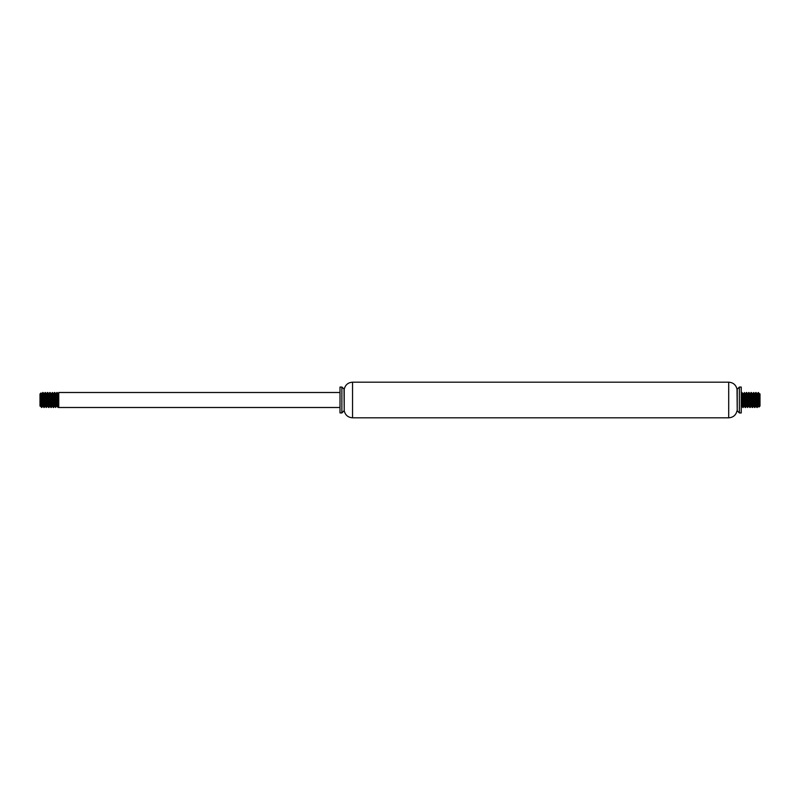 <?xml version="1.0" encoding="UTF-8"?>
<svg xmlns="http://www.w3.org/2000/svg" width="800" height="800" viewBox="0 0 800 800"><rect width="100%" height="100%" fill="white"/><g stroke="black" fill="none" stroke-linecap="round" stroke-linejoin="round"><path stroke-width="1.2" d="M741.25 400L741.25 387.06L739.37 387.06L739.37 412.94L741.25 412.94L741.25 400M739.38 412.94L737.22 410.78L737.22 389.22L739.38 387.06M737.22 410.78L737.03 389.22C735.96 384.86 733.19 382.51 728.71 382.19L352.54 382.19C348.06 382.51 345.29 384.86 344.22 389.22L341.88 387.06L340 387.06L340 412.94L341.88 412.94L341.88 387.06M737.03 410.78C735.96 415.14 733.19 417.49 728.71 417.81L352.54 417.81C348.06 417.49 345.29 415.14 344.22 410.78L344.22 389.22M344.22 410.78L344.03 389.22M340 407.5L58.75 407.5L58.75 392.5L340 392.5M40.33 406.33L40.89 406.33L40.33 400.07L40 406L40 394L41.03 392.97L42.54 406.24L42.93 404.08M40.33 400.07L41.5 407.3L41.05 392.98M40.53 403.33L40.59 404.08M58.75 403.32L58.25 407.29L57.16 392.5L56.35 404.22M56.67 406.33L57.32 406.33L56.18 393.7L55.52 393.67L56.71 406.3L55.85 406.98L54.82 392.5L53.65 407.5L52.3 393.28M51.96 398.6L51.67 404.22M50.81 393.67L52.02 406.3L51.3 407.5L49.96 393.28M49.62 398.6L49.32 404.22M48.46 393.67L49.67 406.3L48.96 407.5L47.62 393.28M47.27 398.6L46.98 404.22M46.12 393.67L47.33 406.3L46.53 407.29L45.48 392.53L44.64 404.22M46.1 401.4L45.56 406.3L44.58 394.23L43.8 393.67L44.99 406.3L44.26 407.5L42.93 393.28M42.58 398.6L42.29 404.22M42.64 406.3L41.87 407.39L41.5 403.06M41.5 407.3L41.76 406.73M42.1 401.4L42.76 392.5L44.1 406.72M44.45 401.4L44.74 395.78M44.43 393.67L45.1 392.5L45.28 393.33L46.27 407.5L47.08 395.78M47.94 406.33L46.73 393.7L47.45 392.5L48.79 406.73M49.13 401.4L49.82 392.52L51.13 406.72M51.48 401.4L51.77 395.78M53.13 401.4L52.53 406.08L51.42 393.7L52.21 392.66L53.48 406.73M53.82 401.4L54.48 392.5L55.82 406.72M56.17 401.4L56.46 395.78M56.14 393.67L56.82 392.5L57 393.33L58.16 406.72M58.51 401.4L58.75 396.68M43.76 401.4L43.2 406.25L42.19 393.92L41.47 393.7M43.27 398.6L43.46 395.78M44.99 406.3L45.27 404.08M45.62 398.6L45.81 395.78M47.33 406.3L47.62 404.08M47.96 398.6L48.15 395.78M49.67 406.3L49.96 404.08M50.31 398.6L50.49 395.78M52.02 406.3L52.84 395.78M54.32 406.33L54.95 406.33L54.04 394.91L53.8 393.67L53.17 393.67L54.14 405.58L54.65 404.08M54.99 398.6L55.18 395.78M56.71 406.3L56.99 404.08M57.34 398.6L57.53 395.78M58.75 395.17L58.49 393.67L57.84 393.67L58.75 404.83M58.49 393.67L58.16 395.92M57.82 401.4L57.63 404.22M56.11 393.7L55.82 395.92M55.48 401.4L55.29 404.22M53.8 393.67L53.48 395.92M51.42 393.7L51.13 395.92M50.79 401.4L50.6 404.22M50.29 406.33L49.25 394.08L48.79 395.92M48.44 401.4L48.26 404.22M46.73 393.7L46.45 395.92M44.39 393.7L44.1 395.92M42.08 393.67L41.76 395.92M759.67 393.67L759.11 393.67L759.67 399.93L760 394L760 406L758.97 407.03L757.46 393.76L757.07 395.92M759.67 399.93L758.5 392.7L758.95 407.02M759.47 396.67L759.41 395.92M741.25 396.68L741.75 392.71L742.84 407.5L743.65 395.78M743.33 393.67L742.68 393.67L743.82 406.3L744.48 406.33L743.29 393.7L744.15 393.02L745.18 407.5L746.35 392.5L747.7 406.72M748.04 401.4L748.33 395.78M749.19 406.33L747.98 393.7L748.7 392.5L750.04 406.72M750.38 401.4L750.68 395.78M751.54 406.33L750.33 393.7L751.04 392.5L752.38 406.72M752.73 401.4L753.02 395.78M753.88 406.33L752.67 393.7L753.47 392.71L754.52 407.47L755.36 395.78M755.05 393.67L754.41 393.67L755.42 405.77L756.2 406.33L755.01 393.7L755.74 392.5L757.07 406.72M757.42 401.4L757.71 395.78M757.36 393.7L758.13 392.61L758.5 396.94M758.5 392.7L758.24 393.27M757.9 398.6L757.24 407.5L755.9 393.28M755.55 398.6L755.26 404.22M755.57 406.33L754.9 407.5L754.72 406.67L753.73 392.5L752.92 404.22M752.06 393.67L753.27 406.3L752.55 407.5L751.21 393.27M750.87 398.6L750.18 407.48L748.87 393.28M748.52 398.6L748.23 404.22M746.87 398.6L747.47 393.92L748.58 406.3L747.79 407.34L746.52 393.27M746.18 398.6L745.52 407.5L744.18 393.28M743.83 398.6L743.54 404.22M743.86 406.33L743.18 407.5L743 406.67L741.84 393.28M741.49 398.6L741.25 403.32M756.24 398.6L756.8 393.75L757.81 406.08L758.53 406.3M756.73 401.4L756.54 404.22M755.01 393.7L754.73 395.92M754.38 401.4L754.19 404.22M752.67 393.7L752.38 395.92M752.04 401.4L751.85 404.22M750.33 393.7L750.04 395.92M749.69 401.4L749.51 404.22M747.98 393.7L747.16 404.22M745.68 393.67L745.05 393.67L745.96 405.09L746.2 406.33L746.83 406.33L745.86 394.42L745.35 395.92M745.01 401.4L744.82 404.22M743.29 393.7L743.01 395.92M742.66 401.4L742.47 404.22M741.25 404.83L741.51 406.33L742.16 406.33L741.25 395.17M741.51 406.33L741.84 404.08M742.18 398.6L742.37 395.78M743.89 406.3L744.18 404.08M744.52 398.6L744.71 395.78M746.2 406.33L746.52 404.08M748.58 406.3L748.87 404.08M749.21 398.6L749.4 395.78M749.71 393.67L750.75 405.92L751.21 404.08M751.56 398.6L751.74 395.78M753.27 406.3L753.55 404.08M753.9 398.6L754.09 395.78M755.61 406.3L755.9 404.08M757.92 406.33L758.24 404.08M728.71 417.81L728.71 382.19M352.54 417.81L352.54 382.19M344.03 410.78L341.88 412.94M51.46 393.67L50.83 393.67M49.11 393.67L48.48 393.67M46.77 393.67L46.14 393.67M52.61 406.33L51.98 406.33M50.27 406.33L49.64 406.33M47.92 406.33L47.29 406.33M45.58 406.33L44.95 406.33M43.25 406.33L42.61 406.33M58.37 407.47L58.75 406.81M57.2 392.53L57.88 393.7M54.85 392.53L55.53 393.7M53.68 407.47L54.36 406.3M52.51 392.53L53.19 393.7M50.16 392.53L50.85 393.7M47.82 392.53L48.5 393.7M45.48 392.53L46.16 393.7M43.13 392.53L43.82 393.7M41.56 407.47L40.87 406.3M42.73 392.53L42.04 393.7M43.9 407.47L43.22 406.3M46.24 407.47L45.56 406.3M48.59 407.47L47.9 406.3M49.76 392.53L49.08 393.7M50.93 407.47L50.25 406.3M53.27 407.47L52.59 406.3M54.45 392.53L53.76 393.7M55.62 407.47L54.93 406.3M57.96 407.47L57.28 406.3M58.75 393.19L58.45 393.7M748.54 406.33L749.17 406.33M750.89 406.33L751.52 406.33M753.23 406.33L753.86 406.33M747.39 393.67L748.02 393.67M749.73 393.67L750.36 393.67M752.08 393.67L752.71 393.67M756.75 393.67L757.39 393.67M741.63 392.53L741.25 393.19M742.8 407.47L742.12 406.3M745.15 407.47L744.47 406.3M746.32 392.53L745.64 393.7M747.49 407.47L746.81 406.3M749.84 407.47L749.15 406.3M752.18 407.47L751.5 406.3M754.52 407.47L753.84 406.3M756.87 407.47L756.18 406.3M758.44 392.53L759.13 393.7M757.27 407.47L757.96 406.3M756.1 392.53L756.78 393.7M753.76 392.53L754.44 393.7M751.41 392.53L752.1 393.7M750.24 407.47L750.92 406.3M749.07 392.53L749.75 393.7M746.73 392.53L747.41 393.7M745.55 407.47L746.24 406.3M744.38 392.53L745.07 393.7M742.04 392.53L742.72 393.7M741.25 406.81L741.55 406.3"/></g></svg>
